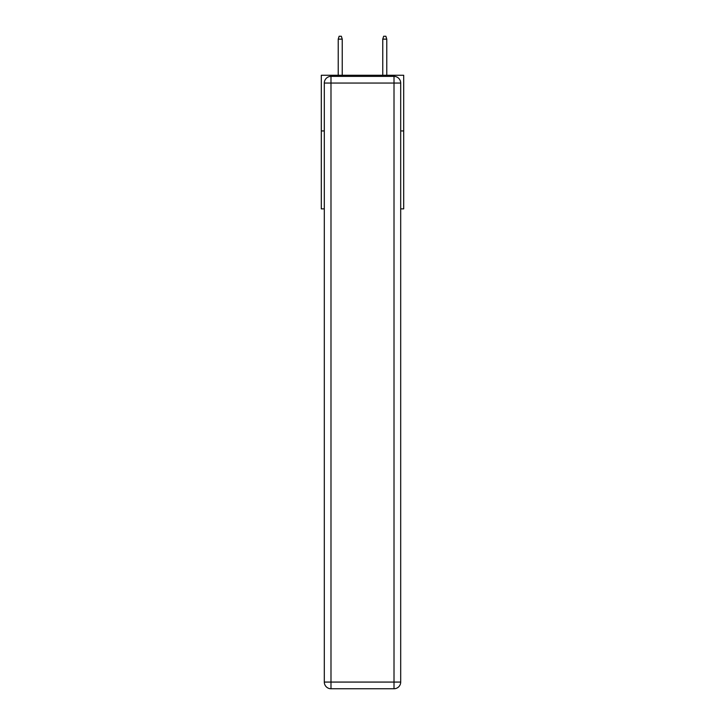<?xml version="1.0" encoding="UTF-8"?>
<svg xmlns="http://www.w3.org/2000/svg" width="725" height="725" viewBox="0 0 725 725"><rect width="100%" height="100%" fill="white"/><g stroke="black" fill="none" stroke-linecap="round" stroke-linejoin="round"><path stroke-width="1.09" d="M324.311 130.935L321.302 130.935L321.302 75.264L403.698 75.264L403.698 208.873L400.689 208.873M321.302 130.935L321.302 208.873L324.311 208.873M403.698 130.935L400.689 130.935M330.99 76.379L394.01 76.379A6.679 6.679 0 0 1 400.689 83.058L400.689 682.071A6.679 6.679 0 0 1 394.01 688.75L330.99 688.75L330.99 682.071L394.01 682.071L394.01 83.058L330.99 83.058L330.99 682.071L324.311 682.071L324.311 83.058L330.99 83.058L330.99 76.379A6.679 6.679 0 0 0 324.311 83.058A6.679 6.679 0 0 1 330.99 76.379M324.311 682.071A6.679 6.679 0 0 0 330.99 688.75A6.679 6.679 0 0 1 324.311 682.071M342.236 75.264L342.236 39.141L338.231 39.141L338.231 75.264M338.231 39.141L339.119 36.25L341.348 36.25L342.236 39.141M382.764 39.141L383.652 36.25L385.881 36.25L386.769 39.141L382.764 39.141L382.764 75.264M386.769 39.141L386.769 75.264M394.01 688.75A6.679 6.679 0 0 0 400.689 682.071L394.01 682.071L394.01 688.75M400.689 83.058A6.679 6.679 0 0 0 394.01 76.379L394.01 83.058L400.689 83.058"/></g></svg>
